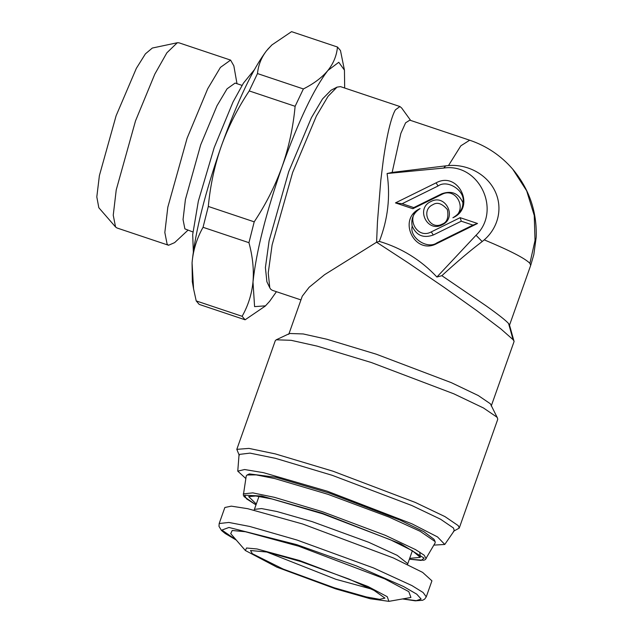<?xml version="1.0" encoding="UTF-8"?>
<svg xmlns="http://www.w3.org/2000/svg" width="633" height="633" viewBox="0 0 633 633"><rect width="100%" height="100%" fill="white"/><g stroke="black" fill="none" stroke-linecap="round" stroke-linejoin="round"><path stroke-width="0.95" d="M410.659 120.436L401.67 108.006L399.921 106.542L395.419 109.833C393.386 113.212 391.265 119.415 389.066 128.444C387 137.021 385.062 147.734 383.242 160.592L380.813 180.27L377.458 221.874L376.588 242.225L379.325 241.395C401.733 248.104 420.929 259.981 436.905 277.025L476.032 235.262C501.937 210.425 478.967 162.713 443.678 168.061L445.743 165.854L448.48 165.569C467.415 163.979 486.785 174.091 494.951 191C503.164 207.925 498.29 227.698 484.253 239.86L482.18 241.553L476.032 235.262M445.743 165.854L392.144 172.421L400.839 133.405L405.587 122.834L409.812 120.151L469.678 140.209L460.848 145.804L448.48 165.569M300.952 299.915L272.237 290.294L270.687 289.202L269.785 287.786L268.234 272.973L272.111 244.924L292.636 172.5L316.421 115.966L328.052 96.303L337.009 87.14L340.475 86.618L399.921 106.542M392.144 172.421L387.079 173.529C390.514 196.626 387.926 219.247 379.325 241.395M387.079 173.529L443.678 168.061M436.905 277.025L441.858 275.687L486.009 305.779C498.337 314.53 505.862 320.456 508.592 323.542L509.47 324.911L514.083 341.504L491.248 406.006M288.775 334.311L302.265 296.204L309.141 287.271L324.626 274.659L376.588 242.225L408.554 263.099L444.35 287.509L476.784 310.637L500.917 328.954L513.078 339.676L514.075 341.179M453.513 531.261L459.234 528.104L497.704 419.457L497.546 418.176L490.377 403.783L478.279 395.546L451.282 382.649L376.295 354.203L326.826 339.233L303.183 333.947L289.629 333.488L276.225 339.802L275.292 340.696L236.813 449.343L239.282 455.396M441.858 275.687C456.488 262.244 469.923 250.866 482.18 241.553M395.459 202.892L436.09 182.85C458.371 170.546 476.198 207.584 452.896 217.768C468.444 210.987 456.543 186.268 441.692 194.489L412.851 208.716L395.459 202.892L402.145 203.707L413.768 207.6L412.851 208.716M442.095 224.834C427.243 233.047 415.343 208.328 430.891 201.555C445.743 193.334 457.643 218.053 442.095 224.834M460.136 217.665L477.527 223.489L436.897 243.531C414.615 255.835 396.788 218.796 420.09 208.613C404.542 215.394 416.443 240.113 431.295 231.892L460.136 217.665L461.299 221.202L433.265 235.025C423.43 238.475 416.403 235.523 412.186 226.171C410.801 218.741 413.436 212.894 420.09 208.613M337.009 87.14L331.059 90.218L322.506 98.962L311.396 117.73L288.703 171.693L269.104 240.833L265.401 267.601L266.889 281.748L269.785 287.786M497.546 418.176L496.747 417.02L483.462 407.969L453.806 393.805L371.429 362.551L317.093 346.109L291.117 340.309L276.225 339.802M436.09 182.85L438.052 185.991C447.666 178.925 465.943 191.182 462.881 202.631C463.024 208.621 459.7 213.669 452.896 217.768M438.052 185.991L402.145 203.707M413.768 207.6L441.802 193.769C451.638 190.319 458.664 193.279 462.881 202.631M432.861 204.688C437.237 201.848 442.071 203.462 447.365 209.547C448.837 217.515 447.12 222.373 442.206 224.114C429.791 230.895 419.924 210.409 432.861 204.688M436.897 243.531L437.007 242.811L472.922 225.095L477.527 223.489M472.922 225.095L461.299 221.202M437.007 242.811C427.402 249.869 409.116 237.62 412.186 226.171M459.234 528.104L458.276 525.667L444.991 516.623L415.327 502.452L332.958 471.197L275.323 453.901L248.967 448.401L236.813 449.343M433.89 545.116L444.77 544.459L454.28 530.66L453.489 528.025L440.631 519.266L411.917 505.553L332.183 475.304L275.553 458.347L250.003 453.117L239.06 454.447L237.763 471.15L245.81 478.516M444.77 544.459L437.561 536.95L411.861 523.784L327.332 491.216L263.597 472.693L244.591 469.528L237.763 471.15M247.084 474.987L249.347 473.919L275.671 477.235L328.788 492.901L400.127 520.128L423.944 531.736L434.032 539.324L435.116 541.579L420.106 531.277L389.089 517.098L327.965 494.318L274.912 478.603L256.143 474.885L247.084 474.987L246.245 475.921L243.349 495.172L244.164 496.691L255.985 504.897M344.676 88.027L344.447 70.136L338.774 62.279L327.886 70.485C313.921 88.66 298.665 120.689 282.128 166.566C266.002 212.925 256.286 251.404 252.994 281.986L254.585 306.625L265.48 305.842L269.618 301.332L276.439 291.694M409.377 559.216L423.762 560.268L425.313 559.619L435.188 542.829L435.116 541.579M192.337 281.883L192.06 262.837L193.571 288.862L196.214 300.92L242.115 316.294C248.112 305.707 251.744 294.274 252.994 281.986C254.031 269.65 252.678 256.547 248.943 242.684L203.051 227.302C197.259 237.541 193.666 248.563 192.29 260.377C195.684 230.372 205.132 192.954 220.624 148.122L221.993 144.261C238.016 100.069 252.852 68.926 266.493 50.814L271.62 45.22M265.116 306.174L245.113 319.792L199.221 304.41L196.214 300.92M242.115 316.294L245.113 319.792M220.624 148.122C214.326 166.693 210.219 186.134 208.312 206.453L254.205 221.835C265.836 204.34 275.141 185.92 282.128 166.566C288.838 147.339 293.166 127.249 295.12 106.297L249.22 90.923C237.889 108.029 228.806 125.809 221.993 144.261M254.205 221.835L248.943 242.684M266.493 50.814C261.287 57.619 258.288 65.207 257.489 73.57L303.381 88.944C313.913 83.619 322.078 77.463 327.886 70.485C333.48 63.45 336.677 55.625 337.468 47.024L291.568 31.65L271.976 44.888L267.632 49.414M303.381 88.944L295.12 106.297M337.468 47.024L340.467 50.521L344.447 70.136M192.06 262.837L192.29 260.377M208.312 206.453L203.051 227.302M257.489 73.57L249.22 90.923M256.286 504.042L248.674 496.596L255.851 495.995L271.937 498.954L322.695 513.838L390.482 539.807L412.281 550.647L420.28 557.364L409.678 558.361M266.722 551.976L335.901 579.306L371.405 589.046M300.865 561.59L267.094 552.055L250.51 550.512L252.33 553.701L283.267 569.114L334.303 587.804L366.119 596.887L379.689 599.34L384.927 598.114L374.079 590.407L349.076 579.108L300.865 561.59M192.923 231.971L184.876 228.861L183.048 219.54L185.414 199.506L200.677 144.87L217 105.743L227.057 88.834L235.112 83.065L242.028 85.384M299.488 560.506L257.045 548.977L246.538 547.996L245.367 550.52L276.953 567.192L335.68 588.88L370.234 598.739L388.915 601.35L387.238 596.697L368.01 586.506L299.488 560.506M224.857 507.5L231.298 506.147L247.677 508.679L302.677 524.005L393.346 557.942L422.599 572.374L431.928 580.833L426.254 596.856L423.121 592.52L411.941 585.588L373.391 567.896L297.004 540.036L249.663 526.442L228.829 522.447L219.176 523.531L224.857 507.5M187.882 230.277L174.621 242.629L168.56 245.256L167.144 244.267L164.833 232.493L167.824 207.181L187.107 138.176L207.719 88.747L220.426 67.391L230.594 60.103L233.846 65.848L236.995 83.698M245.367 550.52L230.721 533.659L232.192 530.494L245.375 531.728L298.649 546.2L384.666 578.831L408.799 591.633L410.912 597.473L388.915 601.35M168.56 245.256L116.97 227.975L115.554 226.978L113.244 215.212L116.235 189.9L135.517 120.887L154.816 74.108L166.883 52.792L177.295 42.751L179.004 42.822L230.594 60.103M115.57 226.994L98.819 207.727L96.809 196.895L99.389 175.61L116.108 115.76L136.34 68.364L145.4 53.868L152.316 48.045L177.295 42.751M469.678 140.209C486.611 145.97 500.948 155.607 512.698 169.13L526.672 190.818L534.252 215.505L535.02 240.485L529.9 263.352C525.113 258.391 509.897 250.557 484.253 239.86M512.698 169.13C529.235 188.951 537.061 211.667 536.191 237.28L533.817 254.64L530.691 265.377L529.9 263.352M508.592 323.542L513.078 339.676M441.802 193.769L441.692 194.489M433.265 235.025L431.295 231.892M426.207 558.67L424.118 555.173L415.541 549.61L385.307 535.328L322.387 511.693L274.508 497.348L252.796 492.878L243.254 493.875M255.993 504.865L246.506 498.82L244.56 495.18L261.69 496.027L322.142 513.189L400.839 543.921L424.15 558.132L421.151 560.434L409.385 559.184M412.384 550.71L407.787 563.694L397.192 555.347L368.628 542.244L312.045 521.6L276.985 511.535L261.548 508.568L254.403 509.375L259 496.391M402.707 598.913L416.3 600.67L421.127 599.032L416.751 594.165L403.593 586.53L356.403 565.902L296.6 544.602L228.948 527.463L221.922 530.074L236.18 539.949M193.334 251.752L192.693 234.566L198.351 201.112L214.199 147.592L233.023 102.008L243.428 83.152L254.284 69.844M509.486 325.267L530.691 265.377M265.48 305.842L264.713 306.554M192.242 281.321L193.571 288.862M271.976 44.888L271.225 45.584M420.28 557.364L419.766 552.095M254.086 510.119L254.403 509.375M407.787 563.694L407.565 564.47M402.533 598.945L415.311 600.828L422.622 600.266L424.624 599.158L426.254 596.856M219.176 523.531L218.994 526.347L221.479 530.478L225.158 533.477L236.299 540.084"/></g></svg>
